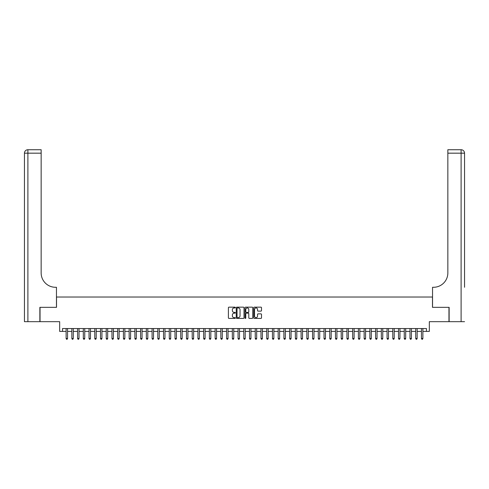 <?xml version="1.0" encoding="UTF-8"?>
<svg xmlns="http://www.w3.org/2000/svg" width="489" height="489" viewBox="0 0 489 489"><rect width="100%" height="100%" fill="white"/><g stroke="black" fill="none" stroke-linecap="round" stroke-linejoin="round"><path stroke-width="0.73" d="M235.331 307.557A0.391 0.391 0 0 0 234.934 307.159L228.962 307.159A0.562 0.562 0 0 0 228.4 307.722L228.4 317.85A0.562 0.562 0 0 0 228.962 318.412L234.934 318.412A0.391 0.391 0 0 0 235.331 318.021A0.391 0.391 0 0 0 234.934 317.624L234.164 317.624A1.803 1.803 0 0 1 232.361 315.827L232.361 314.983A1.803 1.803 0 0 1 234.164 313.18L234.934 313.18A0.391 0.391 0 0 0 235.331 312.789A0.391 0.391 0 0 0 234.934 312.392L234.164 312.392A1.803 1.803 0 0 1 232.361 310.594L232.361 309.751A1.803 1.803 0 0 1 234.164 307.948L234.934 307.948A0.391 0.391 0 0 0 235.331 307.557M260.943 311.126A0.562 0.562 0 0 0 261.505 310.564L261.505 307.722A0.562 0.562 0 0 0 260.943 307.159L254.304 307.159A0.562 0.562 0 0 0 253.742 307.722L253.742 317.85A0.562 0.562 0 0 0 254.304 318.412L260.943 318.412A0.562 0.562 0 0 0 261.505 317.85L261.505 314.421A0.562 0.562 0 0 0 260.943 313.859L258.1 313.859A0.562 0.562 0 0 0 257.538 314.421L257.538 316.12A1.504 1.504 0 0 1 256.034 317.624A1.504 1.504 0 0 1 254.531 316.12L254.531 309.451A1.504 1.504 0 0 1 256.034 307.948A1.504 1.504 0 0 1 257.538 309.451L257.538 310.564A0.562 0.562 0 0 0 258.1 311.126L260.943 311.126M62.531 331.414L62.531 328.547L426.469 328.547L426.469 331.414L429.33 331.414L429.33 321.67L448.963 321.67L448.963 307.343L432.484 307.343L432.484 297.025L56.516 297.025L56.516 307.343L40.037 307.343L40.037 321.67L59.67 321.67L59.67 331.414L66.119 331.414M244.005 307.722A0.562 0.562 0 0 0 243.443 307.159L236.804 307.159A0.562 0.562 0 0 0 236.242 307.722L236.242 317.85A0.562 0.562 0 0 0 236.804 318.412L243.443 318.412A0.562 0.562 0 0 0 244.005 317.85L244.005 307.722M245.557 307.159L252.196 307.159A0.562 0.562 0 0 1 252.758 307.722L252.758 317.85A0.562 0.562 0 0 1 252.196 318.412L249.353 318.412A0.562 0.562 0 0 1 248.791 317.85L248.791 313.742A0.562 0.562 0 0 0 248.229 313.18L246.34 313.18A0.562 0.562 0 0 0 245.778 313.742L245.778 318.021A0.391 0.391 0 0 1 245.386 318.412A0.391 0.391 0 0 1 244.995 318.021L244.995 307.722A0.562 0.562 0 0 1 245.557 307.159M67.549 331.414L71.846 331.414M73.283 331.414L77.58 331.414M79.01 331.414L83.307 331.414M84.744 331.414L89.041 331.414M90.471 331.414L94.774 331.414M96.205 331.414L100.502 331.414M101.938 331.414L106.235 331.414M107.666 331.414L111.963 331.414M113.399 331.414L117.696 331.414M119.133 331.414L123.43 331.414M124.86 331.414L129.157 331.414M130.594 331.414L134.891 331.414M136.321 331.414L140.624 331.414M142.054 331.414L146.352 331.414M147.788 331.414L152.085 331.414M153.515 331.414L157.813 331.414M159.249 331.414L163.546 331.414M164.976 331.414L169.28 331.414M170.71 331.414L175.007 331.414M176.443 331.414L180.741 331.414M182.171 331.414L186.474 331.414M187.904 331.414L192.201 331.414M193.638 331.414L197.935 331.414M199.365 331.414L203.662 331.414M205.099 331.414L209.396 331.414M210.826 331.414L215.129 331.414M216.56 331.414L220.857 331.414M222.293 331.414L226.59 331.414M228.021 331.414L232.324 331.414M233.754 331.414L238.051 331.414M239.488 331.414L243.785 331.414M245.215 331.414L249.512 331.414M250.949 331.414L255.246 331.414M256.676 331.414L260.979 331.414M262.41 331.414L266.707 331.414M268.143 331.414L272.44 331.414M273.871 331.414L278.174 331.414M279.604 331.414L283.901 331.414M285.338 331.414L289.635 331.414M291.065 331.414L295.362 331.414M296.799 331.414L301.096 331.414M302.526 331.414L306.829 331.414M308.259 331.414L312.557 331.414M313.993 331.414L318.29 331.414M319.72 331.414L324.024 331.414M325.454 331.414L329.751 331.414M331.187 331.414L335.485 331.414M336.915 331.414L341.212 331.414M342.648 331.414L346.945 331.414M348.376 331.414L352.679 331.414M354.109 331.414L358.406 331.414M359.843 331.414L364.14 331.414M365.57 331.414L369.867 331.414M371.304 331.414L375.601 331.414M377.037 331.414L381.334 331.414M382.765 331.414L387.062 331.414M388.498 331.414L392.795 331.414M394.226 331.414L398.529 331.414M399.959 331.414L404.256 331.414M405.693 331.414L409.99 331.414M411.42 331.414L415.717 331.414M417.154 331.414L421.451 331.414M422.881 331.414L426.469 331.414M237.428 307.948A0.391 0.391 0 0 0 237.031 308.345L237.031 317.233A0.391 0.391 0 0 0 237.428 317.624L238.241 317.624A1.803 1.803 0 0 0 240.044 315.827L240.044 309.751A1.803 1.803 0 0 0 238.241 307.948L237.428 307.948M248.791 309.482A1.504 1.504 0 0 0 247.287 307.978A1.504 1.504 0 0 0 245.778 309.482L245.778 311.829A0.562 0.562 0 0 0 246.34 312.392L248.229 312.392A0.562 0.562 0 0 0 248.791 311.829L248.791 309.482M67.549 328.547L67.549 338.522L66.119 338.522L66.119 328.547M67.549 338.522L67.121 339.268L66.547 339.268L66.119 338.522M39.866 307.343L56.461 307.343L56.461 287.281L55.483 287.281A14.328 14.328 0 0 1 41.155 272.954L41.155 153.173L27.891 153.173L27.891 321.67L39.866 321.67L39.866 307.343M27.891 321.67L24.45 321.67L24.45 153.173A3.441 3.441 0 0 1 27.891 149.732L41.155 149.732L41.155 153.173M24.45 287.281L24.45 153.173L27.891 153.173L27.891 149.732M55.483 287.281A14.328 14.328 0 0 1 41.155 272.954M464.55 321.67L449.134 321.67L449.134 307.343L432.539 307.343L432.539 287.281L433.517 287.281A14.328 14.328 0 0 0 447.845 272.954L447.845 149.732L461.109 149.732A3.441 3.441 0 0 1 464.55 153.173L464.55 287.281M433.517 287.281A14.328 14.328 0 0 0 447.845 272.954M461.109 321.67L461.109 153.173L464.55 153.173A3.441 3.441 0 0 0 461.109 149.732A3.441 3.441 0 0 1 464.55 153.173A3.441 3.441 0 0 0 461.109 149.732L461.109 153.173L447.845 153.173M73.283 328.547L73.283 338.522L71.846 338.522L71.846 328.547M73.283 338.522L72.849 339.268L72.274 339.268L71.846 338.522M79.01 328.547L79.01 338.522L77.58 338.522L77.58 328.547M79.01 338.522L78.582 339.268L78.008 339.268L77.58 338.522M84.744 328.547L84.744 338.522L83.307 338.522L83.307 328.547M84.744 338.522L84.31 339.268L83.741 339.268L83.307 338.522M90.471 328.547L90.471 338.522L89.041 338.522L89.041 328.547M90.471 338.522L90.043 339.268L89.469 339.268L89.041 338.522M96.205 328.547L96.205 338.522L94.774 338.522L94.774 328.547M96.205 338.522L95.777 339.268L95.202 339.268L94.774 338.522M101.938 328.547L101.938 338.522L100.502 338.522L100.502 328.547M101.938 338.522L101.504 339.268L100.936 339.268L100.502 338.522M107.666 328.547L107.666 338.522L106.235 338.522L106.235 328.547M107.666 338.522L107.238 339.268L106.663 339.268L106.235 338.522M113.399 328.547L113.399 338.522L111.963 338.522L111.963 328.547M113.399 338.522L112.971 339.268L112.397 339.268L111.963 338.522M119.133 328.547L119.133 338.522L117.696 338.522L117.696 328.547M119.133 338.522L118.699 339.268L118.124 339.268L117.696 338.522M124.86 328.547L124.86 338.522L123.43 338.522L123.43 328.547M124.86 338.522L124.432 339.268L123.858 339.268L123.43 338.522M130.594 328.547L130.594 338.522L129.157 338.522L129.157 328.547M130.594 338.522L130.16 339.268L129.591 339.268L129.157 338.522M136.321 328.547L136.321 338.522L134.891 338.522L134.891 328.547M136.321 338.522L135.893 339.268L135.319 339.268L134.891 338.522M142.054 328.547L142.054 338.522L140.624 338.522L140.624 328.547M142.054 338.522L141.627 339.268L141.052 339.268L140.624 338.522M147.788 328.547L147.788 338.522L146.352 338.522L146.352 328.547M147.788 338.522L147.354 339.268L146.786 339.268L146.352 338.522M153.515 328.547L153.515 338.522L152.085 338.522L152.085 328.547M153.515 338.522L153.088 339.268L152.513 339.268L152.085 338.522M159.249 328.547L159.249 338.522L157.813 338.522L157.813 328.547M159.249 338.522L158.821 339.268L158.247 339.268L157.813 338.522M164.976 328.547L164.976 338.522L163.546 338.522L163.546 328.547M164.976 338.522L164.548 339.268L163.974 339.268L163.546 338.522M170.71 328.547L170.71 338.522L169.28 338.522L169.28 328.547M170.71 338.522L170.282 339.268L169.707 339.268L169.28 338.522M176.443 328.547L176.443 338.522L175.007 338.522L175.007 328.547M176.443 338.522L176.009 339.268L175.441 339.268L175.007 338.522M182.171 328.547L182.171 338.522L180.741 338.522L180.741 328.547M182.171 338.522L181.743 339.268L181.168 339.268L180.741 338.522M187.904 328.547L187.904 338.522L186.474 338.522L186.474 328.547M187.904 338.522L187.476 339.268L186.902 339.268L186.474 338.522M193.638 328.547L193.638 338.522L192.201 338.522L192.201 328.547M193.638 338.522L193.204 339.268L192.635 339.268L192.201 338.522M199.365 328.547L199.365 338.522L197.935 338.522L197.935 328.547M199.365 338.522L198.937 339.268L198.363 339.268L197.935 338.522M205.099 328.547L205.099 338.522L203.662 338.522L203.662 328.547M205.099 338.522L204.671 339.268L204.096 339.268L203.662 338.522M210.826 328.547L210.826 338.522L209.396 338.522L209.396 328.547M210.826 338.522L210.398 339.268L209.824 339.268L209.396 338.522M216.56 328.547L216.56 338.522L215.129 338.522L215.129 328.547M216.56 338.522L216.132 339.268L215.557 339.268L215.129 338.522M222.293 328.547L222.293 338.522L220.857 338.522L220.857 328.547M222.293 338.522L221.859 339.268L221.291 339.268L220.857 338.522M228.021 328.547L228.021 338.522L226.59 338.522L226.59 328.547M228.021 338.522L227.593 339.268L227.018 339.268L226.59 338.522M233.754 328.547L233.754 338.522L232.324 338.522L232.324 328.547M233.754 338.522L233.326 339.268L232.752 339.268L232.324 338.522M239.488 328.547L239.488 338.522L238.051 338.522L238.051 328.547M239.488 338.522L239.054 339.268L238.479 339.268L238.051 338.522M245.215 328.547L245.215 338.522L243.785 338.522L243.785 328.547M245.215 338.522L244.787 339.268L244.213 339.268L243.785 338.522M250.949 328.547L250.949 338.522L249.512 338.522L249.512 328.547M250.949 338.522L250.521 339.268L249.946 339.268L249.512 338.522M256.676 328.547L256.676 338.522L255.246 338.522L255.246 328.547M256.676 338.522L256.248 339.268L255.674 339.268L255.246 338.522M262.41 328.547L262.41 338.522L260.979 338.522L260.979 328.547M262.41 338.522L261.982 339.268L261.407 339.268L260.979 338.522M268.143 328.547L268.143 338.522L266.707 338.522L266.707 328.547M268.143 338.522L267.709 339.268L267.141 339.268L266.707 338.522M273.871 328.547L273.871 338.522L272.44 338.522L272.44 328.547M273.871 338.522L273.443 339.268L272.868 339.268L272.44 338.522M279.604 328.547L279.604 338.522L278.174 338.522L278.174 328.547M279.604 338.522L279.176 339.268L278.602 339.268L278.174 338.522M285.338 328.547L285.338 338.522L283.901 338.522L283.901 328.547M285.338 338.522L284.904 339.268L284.329 339.268L283.901 338.522M291.065 328.547L291.065 338.522L289.635 338.522L289.635 328.547M291.065 338.522L290.637 339.268L290.063 339.268L289.635 338.522M296.799 328.547L296.799 338.522L295.362 338.522L295.362 328.547M296.799 338.522L296.365 339.268L295.796 339.268L295.362 338.522M302.526 328.547L302.526 338.522L301.096 338.522L301.096 328.547M302.526 338.522L302.098 339.268L301.524 339.268L301.096 338.522M308.259 328.547L308.259 338.522L306.829 338.522L306.829 328.547M308.259 338.522L307.832 339.268L307.257 339.268L306.829 338.522M313.993 328.547L313.993 338.522L312.557 338.522L312.557 328.547M313.993 338.522L313.559 339.268L312.991 339.268L312.557 338.522M319.72 328.547L319.72 338.522L318.29 338.522L318.29 328.547M319.72 338.522L319.293 339.268L318.718 339.268L318.29 338.522M325.454 328.547L325.454 338.522L324.024 338.522L324.024 328.547M325.454 338.522L325.026 339.268L324.451 339.268L324.024 338.522M331.187 328.547L331.187 338.522L329.751 338.522L329.751 328.547M331.187 338.522L330.753 339.268L330.179 339.268L329.751 338.522M336.915 328.547L336.915 338.522L335.485 338.522L335.485 328.547M336.915 338.522L336.487 339.268L335.912 339.268L335.485 338.522M342.648 328.547L342.648 338.522L341.212 338.522L341.212 328.547M342.648 338.522L342.214 339.268L341.646 339.268L341.212 338.522M348.376 328.547L348.376 338.522L346.945 338.522L346.945 328.547M348.376 338.522L347.948 339.268L347.373 339.268L346.945 338.522M354.109 328.547L354.109 338.522L352.679 338.522L352.679 328.547M354.109 338.522L353.681 339.268L353.107 339.268L352.679 338.522M359.843 328.547L359.843 338.522L358.406 338.522L358.406 328.547M359.843 338.522L359.409 339.268L358.84 339.268L358.406 338.522M365.57 328.547L365.57 338.522L364.14 338.522L364.14 328.547M365.57 338.522L365.142 339.268L364.568 339.268L364.14 338.522M371.304 328.547L371.304 338.522L369.867 338.522L369.867 328.547M371.304 338.522L370.876 339.268L370.301 339.268L369.867 338.522M377.037 328.547L377.037 338.522L375.601 338.522L375.601 328.547M377.037 338.522L376.603 339.268L376.029 339.268L375.601 338.522M382.765 328.547L382.765 338.522L381.334 338.522L381.334 328.547M382.765 338.522L382.337 339.268L381.762 339.268L381.334 338.522M388.498 328.547L388.498 338.522L387.062 338.522L387.062 328.547M388.498 338.522L388.064 339.268L387.496 339.268L387.062 338.522M394.226 328.547L394.226 338.522L392.795 338.522L392.795 328.547M394.226 338.522L393.798 339.268L393.223 339.268L392.795 338.522M399.959 328.547L399.959 338.522L398.529 338.522L398.529 328.547M399.959 338.522L399.531 339.268L398.957 339.268L398.529 338.522M405.693 328.547L405.693 338.522L404.256 338.522L404.256 328.547M405.693 338.522L405.259 339.268L404.69 339.268L404.256 338.522M411.42 328.547L411.42 338.522L409.99 338.522L409.99 328.547M411.42 338.522L410.992 339.268L410.418 339.268L409.99 338.522M417.154 328.547L417.154 338.522L415.717 338.522L415.717 328.547M417.154 338.522L416.726 339.268L416.151 339.268L415.717 338.522M422.881 328.547L422.881 338.522L421.451 338.522L421.451 328.547M422.881 338.522L422.453 339.268L421.879 339.268L421.451 338.522"/></g></svg>
